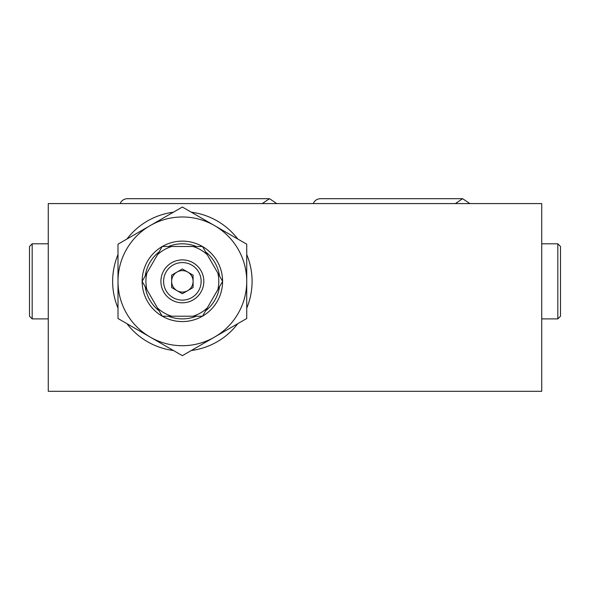 <?xml version="1.0" encoding="UTF-8"?>
<svg xmlns="http://www.w3.org/2000/svg" width="590" height="590" viewBox="0 0 590 590"><rect width="100%" height="100%" fill="white"/><g stroke="black" fill="none" stroke-linecap="round" stroke-linejoin="round"><path stroke-width="0.89" d="M157.471 307.965L162.235 316.211L171.756 316.211A36.44 36.44 0 0 1 157.471 307.965L146.866 289.602A36.44 36.44 0 0 1 146.866 273.104L142.109 281.349L146.866 289.602M191.322 212.201A69.731 69.731 0 0 1 237.77 239.016M246.731 254.533A69.731 69.731 0 0 1 246.731 308.164M237.77 323.681A69.731 69.731 0 0 1 191.322 350.497M173.408 350.497A69.731 69.731 0 0 1 126.953 323.681M118 308.164A69.731 69.731 0 0 1 118 254.533M126.953 239.016A69.731 69.731 0 0 1 173.408 212.201M541.731 391.303L48.269 391.303L48.269 203.58L541.731 203.58L541.731 391.303M48.269 243.803L32.184 243.803L32.184 318.895L48.269 318.895M32.184 318.895L29.5 316.211L29.5 246.487L32.184 243.803M469.869 203.58L462.612 198.697L455.362 203.58M276.776 203.58L269.519 198.697L262.27 203.58M118 281.349L118 318.512L182.362 355.667L246.731 318.512L246.731 244.186L182.362 207.031L118 244.186L118 281.349A64.362 64.362 0 0 1 214.546 225.609A64.362 64.362 0 0 1 214.546 337.089A64.362 64.362 0 0 1 118 281.349M177 290.641A10.731 10.731 0 0 1 177 272.056A10.731 10.731 0 0 1 193.092 281.349A10.731 10.731 0 0 1 177 290.641M171.638 275.154L182.362 268.966L193.092 275.154L193.092 287.544L182.362 293.739L171.638 287.544L171.638 275.154M171.756 316.211L202.495 316.211L222.622 281.349L202.495 246.487L162.235 246.487L146.866 273.104M557.816 318.895L557.816 243.803L560.5 246.487L560.5 316.211L557.816 318.895L541.731 318.895M557.816 243.803L541.731 243.803M182.362 262.58A18.769 18.769 0 0 1 198.624 290.737A18.769 18.769 0 0 1 166.107 290.737A18.769 18.769 0 0 1 182.362 262.58M182.362 259.895A21.454 21.454 0 0 1 200.947 292.08A21.454 21.454 0 0 1 163.784 292.08A21.454 21.454 0 0 1 182.362 259.895M162.294 246.487A40.231 40.231 0 0 1 202.429 246.487M202.525 246.539A40.231 40.231 0 0 1 222.592 281.297M222.592 281.401A40.231 40.231 0 0 1 202.525 316.159M202.429 316.211A40.231 40.231 0 0 1 162.294 316.211M162.206 316.159A40.231 40.231 0 0 1 142.138 281.401M142.138 281.297A40.231 40.231 0 0 1 162.206 246.539M168.43 246.487A37.546 37.546 0 0 1 196.3 246.487M205.585 251.849A37.546 37.546 0 0 1 219.524 275.987M219.524 286.711A37.546 37.546 0 0 1 205.585 310.849M196.3 316.211A37.546 37.546 0 0 1 168.43 316.211M159.138 310.849A37.546 37.546 0 0 1 145.206 286.711M145.206 275.987A37.546 37.546 0 0 1 159.138 251.849M157.471 254.732A36.44 36.44 0 0 1 171.756 246.487M207.252 307.965A36.44 36.44 0 0 1 192.967 316.211M217.857 273.104A36.44 36.44 0 0 1 217.857 289.602M192.967 246.487A36.44 36.44 0 0 1 207.252 254.732M313.224 203.58C314.654 200.482 317.073 198.852 320.481 198.697L462.612 198.697M120.131 203.58C121.562 200.482 123.981 198.852 127.388 198.697L269.519 198.697"/></g></svg>
